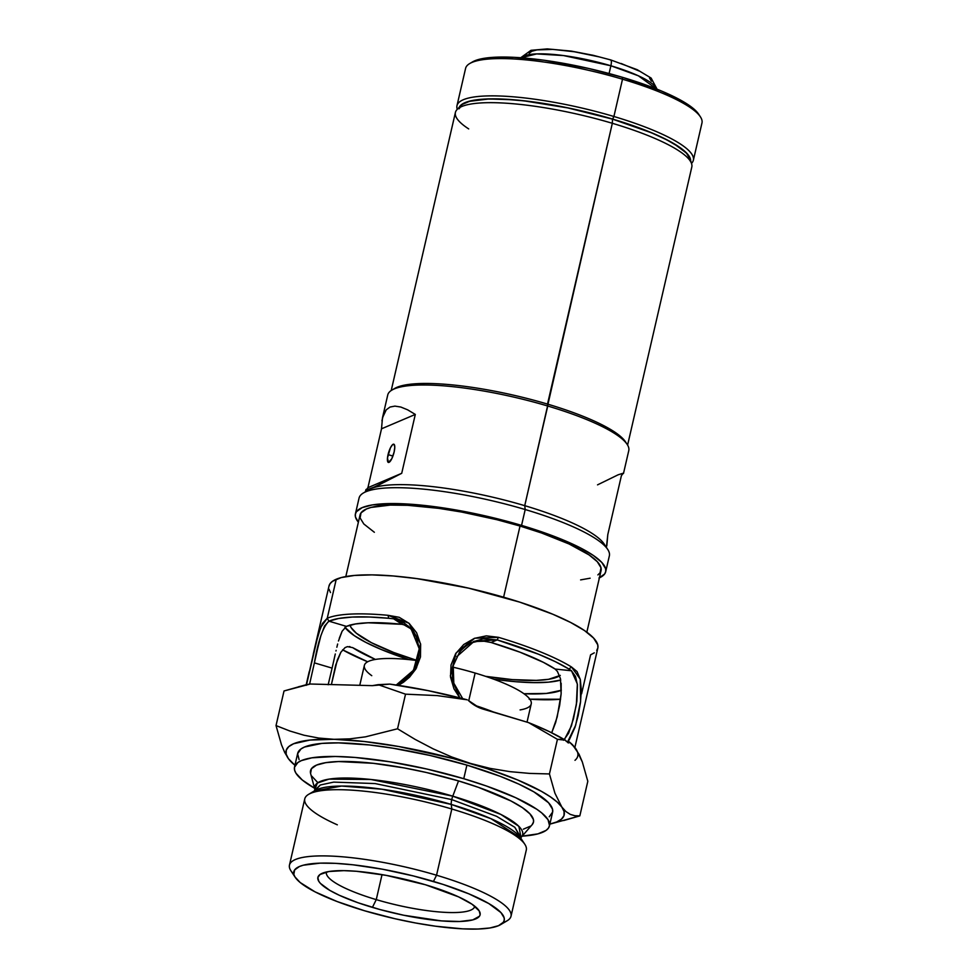 <?xml version="1.0" encoding="UTF-8"?>
<svg xmlns="http://www.w3.org/2000/svg" width="978" height="978" viewBox="0 0 978 978"><rect width="100%" height="100%" fill="white"/><g stroke="black" fill="none" stroke-linecap="round" stroke-linejoin="round"><path stroke-width="1.47" d="M314.818 790.163L320.368 784.979L333.718 782.107L375.112 783.561L451.738 799.601A7.616 2.09 -73.4 0 0 451.261 804.429L381.982 789.209L341.603 786.055L314.451 790.97L314.843 789.283A106.688 22.69 13 0 1 452.777 796.165L458.523 780.921L452.777 796.165A106.688 22.69 13 0 1 521.433 836.985L532.142 824.698A114.402 24.328 -167 0 0 458.523 780.921A114.402 24.328 -167 0 0 310.613 773.549L314.843 789.283L317.41 783.036L328.963 779.136L370.894 779.478L452.777 796.165L500.846 814.417L518.866 826.337L521.078 837.779L514.831 827.302L496.579 816.312L451.738 799.601A7.616 2.09 106.6 0 1 452.777 796.165A7.616 2.09 -73.4 0 0 451.738 799.601L375.112 783.561L333.718 782.107L320.368 784.979L314.72 790.725M527.02 722.167L531.225 703.928A85.624 18.203 -167 0 0 475.137 673.047L468.731 700.774L475.137 673.047A85.624 18.203 13 0 1 520.088 709.918M474.709 705.334A85.624 18.203 13 0 1 494.978 712.632L474.709 705.334M561.311 690.26L561.311 690.26A116.541 24.78 13 0 1 523.939 693.732L546.409 693.426L561.335 690.26M328.229 684.478L332.092 668.121L314.39 662.864L317.593 648.756L320.857 635.773L324.537 626.018L328.914 621.164L346.444 626.385L342.104 631.238L339.317 638.194M335.283 654.001L333.694 661.079L335.283 654.001M337.654 644.025L336.848 647.24L337.654 644.025M473.156 641.727L483.218 638.842L497.166 639.918L491.09 642.497L484.183 641.226L477.117 641.434L470.21 643.059M458.56 693.341L454.281 684.649C452.142 677.937 451.787 671.629 453.23 665.7L459.22 652.876C460.931 650.138 464.464 646.996 469.843 643.438L471.347 642.607M326.444 871.985A76.113 16.186 -167 0 0 376.261 899.626L372.41 907.388A83.24 17.702 13 0 1 320.686 874.063A83.24 17.702 13 0 1 425.564 884.797L386.249 875.371L356.53 871.288L343.84 870.64L328.914 871.508L320.014 874.491L317.838 877.547L318.779 881.3L320.417 883.403L329.757 890.359L339.378 895.31L357.948 902.731L380.063 909.577L403.804 915.261L441.445 920.897L459.709 921.496L472.753 919.907L479.44 916.264L480.137 914.638L479.196 910.885L472.044 904.234L458.596 896.875L425.564 884.797A83.24 17.702 13 0 1 479.024 910.616A83.24 17.702 13 0 1 372.41 907.388L376.261 899.626A76.113 16.186 13 0 1 326.395 872.18A76.113 16.186 13 0 1 326.444 871.985M382.031 874.613L376.261 899.626L382.031 874.613M500.553 924.675L507.179 920.75A113.692 24.181 -167 0 0 436.543 875.224L433.462 881.435A107.983 22.959 13 0 1 500.553 924.675A107.983 22.959 13 0 1 364.513 910.75L337.104 901.533L315.026 891.838L300.173 882.523L294.953 876.899L293.828 874.369L294.635 869.931L299.451 866.496L303.302 865.2L320.222 863.146L335.381 863.342L352.985 864.796L382.471 869.21L413.376 875.946L443.058 884.405L468.927 893.868L488.78 903.538L500.907 912.547L504.147 917.816L504.245 920.151L503.34 922.254L498.523 925.689L489.892 927.975L477.753 929.039L462.594 928.843L435.491 926.203L415.503 922.975L394.892 918.709L364.513 910.75A107.983 22.959 13 0 1 295.173 877.254A107.983 22.959 13 0 1 433.462 881.435L436.543 875.224A113.692 24.181 13 0 1 511.017 916.227A113.692 24.181 13 0 1 503.132 922.535M549.453 825.884L552.594 812.29A130.82 27.812 -167 0 0 466.897 765.114L463.755 778.696A130.82 27.812 13 0 1 549.453 825.884A130.82 27.812 13 0 1 522.166 836.153L537.9 833.867L546.091 830.395L548.413 828.146L549.514 825.603L548.022 819.698L541.702 812.901L536.788 809.246L515.675 797.693L486.482 786.031L463.755 778.696L426.958 769.05L389.721 761.776L355.271 757.473L335.332 756.471L311.872 757.828L301.407 760.603L297.887 762.522L294.476 767.302L294.598 770.126L295.955 773.207L302.275 780.004L314.561 788.219A130.82 27.812 13 0 1 294.525 767.033A130.82 27.812 13 0 1 463.755 778.696L466.897 765.114L500.1 776.275L518.805 784.099L533.915 791.887L548.597 802.804L552.521 809.197L552.643 812.021L549.233 816.801M511.017 916.227L526.298 850.029A113.692 24.181 -167 0 0 451.824 809.014A113.692 24.181 13 0 1 524.831 844.283L520.663 837.95A108.069 22.983 -167 0 0 451.261 804.429L451.824 809.014L436.543 875.224L451.824 809.014A113.692 24.181 -167 0 0 304.757 798.879L289.464 865.078A113.692 24.181 13 0 1 436.543 875.224A113.692 24.181 -167 0 0 290.943 870.823L295.173 877.254M375.393 659.441A116.541 24.78 13 0 1 352.667 647.632L347.447 646.641L345.075 647.595L340.857 652.253L335.699 665.016L331.395 684.563L337.276 660.126L340.857 652.253L345.075 647.595L347.447 646.641L352.667 647.632L375.393 659.441M408.938 659.612L381.004 649.392L365.87 642.412L354.219 635.602L344.941 627.363A116.541 24.78 -167 0 0 408.877 659.6M477.117 641.434L484.183 641.226L491.09 642.497A116.541 24.78 13 0 1 555.101 669.001L557.423 671.458L560.467 678.659L561.14 693.818L557.179 717.033L551.702 732.779L555.7 722.351L559.636 705.468L561.14 693.818L561.164 683.255M396.224 685.028L413.474 670.26L419.256 648.805L411.139 628.952L393.718 618.866L402.092 624.355L407.154 625.651L402.092 624.355L393.718 618.866L404.305 622.986M338.474 641.006L342.104 631.238L346.444 626.385A116.541 24.78 13 0 1 402.019 624.306M402.092 624.319L368.083 622.79L355.479 623.964L346.444 626.385L328.914 621.164C323.033 626.812 318.192 640.712 314.39 662.864L309.598 684.123L314.39 662.864L332.092 668.121L333.694 661.079M403.498 682.241L398.388 685.346L416.555 667.791L420.528 643.732L408.951 623.218L388.046 615.309L399.195 617.301L409.11 623.353L416.604 632.742L420.65 644.392L420.467 656.984L415.894 668.964L409.501 677.192L403.498 682.241M306.383 685.285L318.339 634.001L322.434 623.487L327.239 618.255A137.947 29.328 13 0 1 388.046 615.309L388.718 618.279L393.706 618.805L388.718 618.279L388.046 615.309A137.947 29.328 -167 0 0 327.239 618.255L336.249 579.245L327.239 618.255L328.914 621.164L338.718 618.463L352.263 617.057L369.109 616.996L388.718 618.279A135.575 28.827 13 0 0 328.914 621.164L327.239 618.255L320.576 627.497L315.173 645.981L306.469 684.734M577.375 736.666L597.827 648.084A137.947 29.328 -167 0 0 488.988 593.157A137.947 29.328 -167 0 0 336.249 579.245A137.947 29.328 -167 0 0 328.999 586.018L313.302 654.001M582.154 715.969L582.766 713.28M574.881 747.449L578.071 733.647M569.404 739.564L567.778 741.568L575.651 725.26L580.626 701.263L580.223 679.16L571.482 666.972L577.032 671.556L580.321 679.576L581.335 690.26L580.455 702.632L578.194 715.468L575.003 727.29L569.404 739.564M560.467 678.659L557.423 671.458L555.088 669.038L543.413 662.35L519.954 652.179L491.09 642.497L497.166 639.918L538.523 654.233L555.394 661.703L568.964 669.062L571.482 666.972A137.947 29.328 -167 0 0 498.45 637.326L474.758 638.218L456.115 652.949L450.369 675.774L459.807 697.876L454 688.867L450.503 677.069L451.041 664.93L455.638 653.683L463.719 644.526L474.342 638.377L486.347 635.859L498.45 637.326A137.947 29.328 13 0 1 571.482 666.972L568.964 669.062L571.494 670.737L555.088 669.038L571.445 670.774L575.529 676.507L577.46 685.065L576.849 701.348L573.487 718.757L568.67 733.097L563.646 740.248M594.282 652.839L590.578 654.857L581.568 693.854M309.244 671.593L306.187 684.796M493.768 679.197A116.541 24.78 -167 0 0 560.749 680.065L548.499 682.155L533.707 682.62L515.932 681.727L493.768 679.197M563.707 820.53L579.832 815.884L587.815 781.288L579.832 815.884L574.942 815.75L570.272 814.381L565.895 811.544L561.837 807.046L554.917 793.182L549.44 773.94L557.436 739.331L561.445 739.356L565.308 740.175L568.242 742.913L569.929 742.546L575.431 748.17L572.717 745.016L579.098 754.344L582.35 762.033L587.815 781.288L582.35 762.033L577.362 751.642M303.779 685.382L310.258 684.013A150.942 32.103 -167 0 0 304.17 685.285L284.023 690.969L310.258 684.013L372.373 685.651L378.107 684.661L405.528 694.172L397.545 728.781L365.466 736.85L349.635 738.879L333.987 739.307L318.742 738.06L304.048 735.236L289.83 730.994L276.028 725.578L284.023 690.969L276.028 725.578L281.493 744.796L284.745 752.51L288.424 758.683L293.767 764.283A142.702 30.342 13 0 1 288.424 758.683L294.94 765.261A142.702 30.342 13 0 1 293.767 764.283M349.329 646.568L349.977 646.666M403.511 622.497L409.855 627.534L416.127 636.666L419.146 647.595L418.926 656.25L416.494 664.673L412.031 672.302L405.882 678.805L395.87 685.187M408.413 626.152L407.154 625.651M570.088 742.583L571.323 743.647L569.037 741.703L566.201 741.41L569.037 741.703A142.702 30.342 -167 0 1 570.088 742.583L569.037 741.703L569.929 742.546L568.242 742.913L565.308 740.175L557.436 739.331L528.585 722.62L548.988 731.458L565.308 740.175A150.942 32.103 -167 0 0 528.585 722.62L483.242 709.148A36.871 34.572 -113 0 1 468.45 700.505L479.22 707.681L528.585 722.62L557.436 739.331L549.44 773.94L529.734 773.415L509.99 771.654L490.21 768.402L470.687 763.488L451.689 756.96L433.181 748.867L415.1 739.38L397.545 728.781L405.528 694.172L437.166 695.59L467.215 699.808L428.046 690.627L389.733 684.099L372.373 685.651L310.258 684.013L298.657 686.715M549.612 824.173L556.678 821.972L561.494 819.112L563.988 815.628L564.098 811.581L561.837 807.046L557.228 802.094L550.369 796.825L541.36 791.3L517.57 779.931L487.472 768.769L453.132 758.549L398.816 746.532L364.329 741.52L333.987 739.307L309.855 740.077L293.583 743.757L288.754 746.617L286.273 750.102L286.151 754.148L288.424 758.683A142.702 30.342 13 0 1 333.987 739.307A142.702 30.342 13 0 1 470.687 763.488A142.702 30.342 13 0 1 561.837 807.046A142.702 30.342 13 0 1 551.347 823.745A142.702 30.342 13 0 1 549.868 824.112M299.097 759.625L297.605 753.72L301.028 748.928L304.537 747.021L321.86 743.402L338.474 742.877L369.391 744.955L392.863 748.182L430.088 755.468L466.897 765.114A130.82 27.812 -167 0 0 297.667 753.439L294.525 767.033M293.791 874.21A113.692 24.181 13 0 1 289.464 865.078M337.324 824.821A113.692 24.181 13 0 1 308.596 794.356A113.692 24.181 13 0 1 451.824 809.014L451.261 804.429A108.069 22.983 -167 0 0 315.112 790.493L308.596 794.356M520.663 837.95L491.042 818.72L451.261 804.429A7.616 2.09 106.6 0 1 451.738 799.601L496.579 816.312L514.831 827.302L520.663 837.95M310.576 773.427L311.432 768.732L316.53 765.102L325.686 762.681L338.535 761.544L373.254 763.305L404.489 767.975L426.335 772.486L458.523 780.921L478.389 787.339L510.956 800.958L522.386 807.645L529.966 813.892L533.401 819.478L533.511 821.948L532.118 824.711M530.528 826.129L523.364 829.173M317.3 782.07L311.762 776.129M474.758 906.227A76.113 16.186 13 0 1 474.721 906.423A76.113 16.186 13 0 1 376.261 899.626A76.113 16.186 -167 0 0 474.758 906.227M555.088 669.038L571.494 670.737L555.088 669.038M332.092 668.121L328.168 684.771M367.679 661.776L342.593 649.82A135.575 28.827 13 0 0 367.679 661.776M529.856 699.221A135.575 28.827 13 0 0 560.59 699.246L529.159 699.172M371.762 675.676A85.624 18.203 13 0 1 417.936 660.676A85.624 18.203 -167 0 0 364.366 665.407L359.77 685.309M452.924 667.167A85.624 18.203 13 0 1 475.137 673.047A85.624 18.203 -167 0 0 452.924 667.167M574.991 760.322A142.702 30.342 -167 0 0 575.431 748.17M467.215 699.808A142.702 30.342 -167 0 0 389.733 684.099L378.107 684.661L405.528 694.172L437.166 695.59L467.215 699.808M571.323 743.647L572.753 744.979M551.347 823.745L579.832 815.884L574.942 815.75M570.272 814.381L565.895 811.544M561.837 807.046L554.917 793.182L549.44 773.94L529.734 773.415L509.99 771.654L490.21 768.402L470.687 763.488L451.689 756.96L433.181 748.867L415.1 739.38L397.545 728.781L365.466 736.85L349.635 738.879L333.987 739.307L318.742 738.06L304.048 735.236L289.83 730.994L276.028 725.578L281.493 744.796L284.745 752.51L288.424 758.683L292.471 763.17M456.726 656.69L474.232 641.262L497.166 639.918L498.45 637.326L497.166 639.918A135.575 28.827 13 0 1 568.964 669.062L571.494 670.737L577.35 684.001L576.36 704.759L571.433 725.92L564.367 739.612M582.558 714.197L577.705 735.236M462.692 698.622L453.804 683.145L453.23 665.7M330.503 592.546L329.073 589.294M328.938 586.311L330.099 583.634L332.544 581.274L341.175 577.595L354.501 575.443L372.019 574.881L393.046 575.956L416.787 578.597L468.645 588.157L519.709 602.118L552.766 614.221L570.675 622.485L584.477 630.541L593.609 638.084L597.754 644.82L597.888 647.791L596.727 650.48M605.688 571.727L609.355 555.871A128.436 27.311 -167 0 0 525.21 509.538A128.436 27.311 13 0 1 607.693 549.391L604.159 544.025A123.68 26.296 -167 0 0 524.734 505.663L525.21 509.538L521.555 525.394A128.436 27.311 13 0 1 605.688 571.727A128.436 27.311 13 0 1 599.404 577.827M627.595 445.1L691.801 167.042A121.296 25.795 -167 0 0 612.326 123.289A121.296 25.795 13 0 1 691.593 163.668L689.967 158.595A118.558 25.208 -167 0 0 612.497 119.133L612.326 123.289L547.509 404.085L547.741 406.017A123.68 26.296 13 0 1 627.167 444.391L625.394 441.714A121.296 25.795 -167 0 0 547.509 404.085A121.296 25.795 13 0 1 626.164 443.022M349.953 624.979L351.078 627.558L356.371 633.243L371.42 642.693L393.792 652.509L417.447 660.602A109.414 23.264 13 0 1 350.002 625.15M394.122 452.032A9.511 2.604 106.6 0 1 388.376 462.435A9.511 2.604 106.6 0 1 388.058 454.611L392.924 456.066L388.058 454.611A9.511 2.604 106.6 0 1 393.804 444.195A9.511 2.604 106.6 0 1 394.122 452.032L394.782 447.215L394.183 444.452L392.545 444.684L390.418 447.826L387.484 457.985L388.449 462.46L391.762 458.816L394.122 452.032M623.487 473.474L628.768 450.638A123.68 26.296 -167 0 0 547.741 406.017L524.734 505.663A123.68 26.296 13 0 1 605.468 546.604M606.409 547.448L607.803 534.575L621.397 475.699L623.304 473.181L618.084 474.819L597.534 484.856M586.837 632.216L601.054 570.651A123.68 26.296 -167 0 0 520.027 526.042L503.609 597.203L520.027 526.042A123.68 26.296 -167 0 0 360.038 515.015L345.821 576.568M393.413 389.293A121.296 25.795 13 0 1 547.509 404.085A121.296 25.795 -167 0 0 394.684 388.449L391.921 390.088A123.68 26.296 13 0 1 547.741 406.017A123.68 26.296 -167 0 0 387.74 394.99L382.471 417.838L386.237 409.819L390.063 407.031L394.941 406.114L400.833 407.044L407.643 409.831L415.308 414.427L401.714 473.315L371.237 488.56A123.68 26.296 13 0 1 524.734 505.663L612.326 123.289A121.296 25.795 -167 0 0 455.406 112.47L391.212 390.528M598.939 578.022L604.661 573.952L605.749 571.445L605.614 568.683L601.763 562.411L593.255 555.394L580.419 547.888L563.731 540.186L521.555 525.394A128.436 27.311 13 0 0 355.405 513.939A128.436 27.311 13 0 0 358.376 522.179L355.466 516.983L355.344 514.208L356.42 511.714L362.153 507.631L372.422 504.905L395.454 503.572L425.821 505.614L460.895 510.858L497.668 518.866L521.555 525.394L525.21 509.538L524.734 505.663A123.68 26.296 -167 0 0 371.237 488.56L366.016 490.198L367.924 487.68L401.714 473.315L367.924 487.68L381.518 428.804L415.308 414.427L401.714 473.315L376.457 486.188L366.016 490.198L367.924 487.68L381.518 428.804L382.471 417.838M459.085 108.802L462.178 104.463L469.599 101.309L488.169 99.047L504.807 99.267L524.135 100.868L567.802 107.922L612.497 119.133L651.446 132.788L666.837 139.891L678.695 146.81L686.544 153.289L690.101 159.084M560.284 675.382L548.597 679.307L536.311 680.382L512.301 679.6L485.626 676.348A109.414 23.264 13 0 0 559.648 675.81M606.837 545.626L607.803 534.575L621.397 475.699L623.304 473.181M468.694 128.913A121.296 25.795 13 0 1 457.081 109.524A121.296 25.795 13 0 1 612.326 123.289L612.497 119.133A118.558 25.208 -167 0 0 460.76 105.673A118.558 25.208 -167 0 0 459.403 107.714M366.016 490.198L366.078 489.452M381.933 420.76L383.51 414.403L386.237 409.819L390.063 407.031L394.941 406.114L400.833 407.044L407.643 409.831L415.308 414.427L381.518 428.804M597.876 574.917L600.064 572.802L600.993 567.717L597.277 561.69L589.086 554.929L569.11 544L541.519 532.973L520.027 526.042L497.032 519.746L461.628 512.044L438.743 508.352L407.692 505.32L390.32 505.088L370.955 507.46L366.53 508.939L361.016 512.863L360.1 517.949L363.816 523.976L374.354 532.276M580.614 579.893L590.137 578.206M371.237 488.56A123.68 26.296 -167 0 0 368.914 489.721L363.4 492.985A128.436 27.311 13 0 1 525.21 509.538A128.436 27.311 -167 0 0 359.06 498.083L355.405 513.939M693.365 160.245L701.972 122.959A121.296 25.795 -167 0 0 622.509 79.206A121.296 25.795 13 0 1 700.407 116.834L698.634 114.157A118.925 25.294 -167 0 0 622.265 77.262L622.509 79.206L613.903 116.492A121.296 25.795 13 0 1 693.365 160.245A121.296 25.795 13 0 1 691.495 163.387A121.296 25.795 -167 0 0 613.903 116.492L612.619 119.084A118.925 25.294 13 0 1 690.664 160.783M471.482 62.555L478.927 59.401L490.418 57.543L514.245 57.347L544.11 60.257L588.817 68.497L622.265 77.262L661.336 90.966L676.776 98.093L688.671 105.037L698.879 114.536M690.578 161.725L689.233 156.358L686.898 153.35L673.549 143.411L659.808 136.345L642.803 129.23L612.619 119.084L613.903 116.492A121.296 25.795 -167 0 0 457.276 109.316A121.296 25.795 13 0 1 456.983 105.673A121.296 25.795 13 0 1 613.903 116.492L622.509 79.206A121.296 25.795 -167 0 0 465.589 68.387L456.983 105.673M612.619 119.084L567.778 107.837L534.453 102.067L514 99.793L487.9 98.937L474.538 100.111L465.027 102.629L461.836 104.377L459.171 107.335A118.925 25.294 13 0 1 612.619 119.084M469.684 63.57A121.296 25.795 13 0 1 622.509 79.206L622.265 77.262A118.925 25.294 -167 0 0 472.447 61.944L469.684 63.57M610.174 59.939A7.139 1.956 106.6 0 1 610.663 59.902A7.139 1.956 106.6 0 1 610.883 65.77L638.365 75.795L656.715 89.084A70.159 14.914 -167 0 0 610.883 65.77L609.086 73.533L610.883 65.77A70.159 14.914 -167 0 0 521.115 57.775L536.653 53.912L563.511 55.563L610.883 65.77A7.139 1.956 -73.4 0 0 610.663 59.902L637.191 69.682L651.14 78.081L657.094 89.23M621.128 63.484L639.062 70.978M649.539 78.106L651.434 81.186M529.147 53.228L531.946 51.223L536.995 49.89L552.925 49.389L574.502 51.785L598.45 56.736M336.114 650.346L335.967 650.993M365.393 491.812L365.833 489.917M457.081 109.524L460.76 105.673M610.639 59.902L593.145 55.294L571.213 51.088L547.252 48.9L530.993 50.318L520.699 57.751"/></g></svg>

